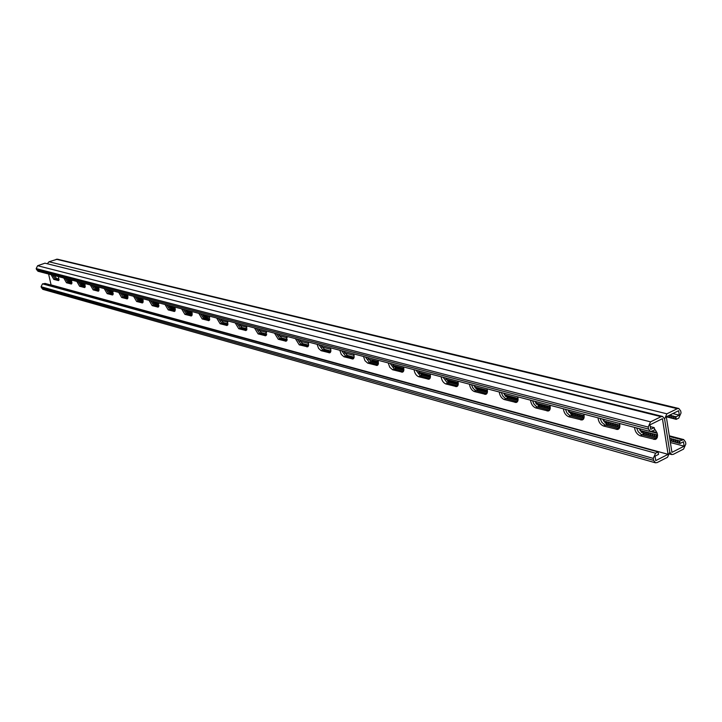 <?xml version="1.0" encoding="UTF-8"?>
<svg xmlns="http://www.w3.org/2000/svg" width="722" height="722" viewBox="0 0 722 722"><rect width="100%" height="100%" fill="white"/><g stroke="black" fill="none" stroke-linecap="round" stroke-linejoin="round"><path stroke-width="1.08" d="M662.652 416.468L661.072 416.675L650.54 421.865L648.203 427.063L648.527 429.067L650.432 431.557L37.95 271.255L36.181 268.602L37.634 265.723L44.954 263.178L662.652 416.468L664.574 418.977L669.817 452.125L664.574 418.977L666.884 413.814L677.281 408.688L678.815 408.49L680.729 410.998L681.036 412.975L678.743 418.11L676.252 419.347L666.307 416.784L678.626 410.701L679.321 415.159L675.873 416.865L669.619 415.141M679.321 415.159L672.814 413.571M638.961 428.561L644.132 433.94L642.219 434.879L641.19 434.473L638.293 431.81L636.596 427.938L638.293 431.81L641.19 434.473L656.722 438.552L642.219 434.879L640.315 435.826C636.948 434.4 635.017 431.585 634.512 427.388M657.327 437.433L644.132 433.94M602.41 418.995L607.355 424.202L605.469 425.114L604.494 424.726L601.724 422.144L600.072 418.381L601.724 422.144L604.494 424.726L619.079 428.597L605.469 425.114L603.583 426.034C600.388 424.662 598.529 421.928 598.015 417.839M619.666 427.46L607.355 424.202M299.242 339.647L302.509 343.537L300.884 344.195L297.238 339.114L300.884 344.195L308.339 346.172L300.884 344.195L299.251 344.854L295.388 338.636M308.637 345.152L302.509 343.537M278.331 334.169L281.49 337.968L279.883 338.618L276.345 333.654L279.883 338.618L286.986 340.504L279.883 338.618L278.277 339.259L274.522 333.176M287.266 339.493L281.49 337.968M321.037 345.351L324.413 349.331L322.77 350.008L318.998 344.818L322.77 350.008L330.595 352.092L322.77 350.008L321.119 350.684L318.582 348.392L317.138 344.322M330.92 351.045L324.413 349.331M343.762 351.298L347.255 355.377L345.585 356.072L341.696 350.757L345.585 356.072L353.816 358.256L345.585 356.072L343.907 356.767L341.289 354.412L339.809 350.26M354.159 357.2L347.255 355.377M367.48 357.507L371.099 361.686L369.402 362.399L365.386 356.957L369.402 362.399L378.066 364.7L369.402 362.399L367.706 363.121L364.989 360.702L363.482 356.451M378.436 363.617L371.099 361.686M392.263 363.987L396.008 368.274L394.284 369.014L390.133 363.428L394.284 369.014L403.417 371.433L394.284 369.014L392.569 369.745L389.745 367.263L388.21 362.931M403.815 370.341L396.008 368.274M418.164 370.765L422.054 375.169L420.312 375.927L416.016 370.205L420.312 375.927L429.942 378.472L420.312 375.927L418.57 376.685C416.161 375.593 414.663 373.265 414.067 369.691M430.366 377.362L422.054 375.169M445.284 377.868L449.319 382.38L447.559 383.165L443.1 377.299L447.559 383.165L457.721 385.846L447.559 383.165L445.79 383.942C443.272 382.813 441.72 380.422 441.133 376.776M458.172 384.727L449.319 382.38M473.704 385.304L477.892 389.943L476.105 390.746L474.886 390.16L472.639 387.606L471.493 384.727L472.973 388.129L475.302 390.412L486.854 393.571L476.105 390.746L474.318 391.55C471.683 390.385 470.076 387.931 469.499 384.203M487.332 392.443L477.892 389.943M503.514 393.102L507.873 397.876L506.059 398.706L505.219 398.363L502.792 396.008L501.267 392.515L502.792 396.008L505.219 398.363L517.439 401.676L506.059 398.706L504.254 399.537C501.492 398.318 499.832 395.809 499.263 391.992M517.945 400.548L507.873 397.876M534.822 401.297L539.361 406.215L537.529 407.064L536.193 406.432L533.757 403.733L532.547 400.701L534.109 404.284L536.645 406.703L549.586 410.195L537.529 407.064L535.688 407.921C532.8 406.657 531.076 404.076 530.517 400.178M550.119 409.058L539.361 406.215M567.745 409.915L572.483 414.979L570.624 415.863L569.685 415.484L567.041 412.984L565.443 409.311L567.041 412.984L569.685 415.484L583.421 419.157L570.624 415.863L568.755 416.747C565.723 415.43 563.936 412.767 563.395 408.778M583.981 418.02L572.483 414.979M44.935 283.575L42.517 283.845L41.064 286.715L42.778 289.332L655.414 462.793L657.101 462.585L667.525 457.279L669.817 452.125L671.64 454.553L673.283 454.346L683.572 449.093L685.846 443.976L685.539 442.026L683.707 439.581L679.646 441.043L680.025 443.498L683.454 441.756L684.14 446.169L671.929 452.378L666.307 416.774M59.087 279.116L56.496 278.43L54.34 275.542M71.974 282.528L69.231 281.797L67.029 278.863M247.023 328.844L241.888 327.49L238.919 323.853M266.743 334.069L261.301 332.625L258.232 328.907M228.053 323.826L223.215 322.544L220.327 318.989M209.804 318.998L205.238 317.788L202.431 314.305M187.494 313.023L185.193 309.792M181.61 308.854L184.895 314.359L186.411 313.781L183.334 309.305L186.411 313.781L187.919 313.204L192.232 314.35M175.293 309.864L171.213 308.79L168.569 305.442M158.957 305.541L155.104 304.522L152.532 301.245M143.191 301.372L139.554 300.406L137.045 297.193M127.965 297.347L124.527 296.435L122.09 293.276M113.255 293.448L110.015 292.59L107.632 289.495M99.04 289.684L95.972 288.872L93.652 285.831M85.286 286.047L82.389 285.28L80.124 282.293M51.118 274.703L53.789 279.387L55.143 278.909L59.005 279.928L55.143 278.909L52.679 275.109L55.143 278.909L56.496 278.43M63.771 278.015L66.496 282.771L67.868 282.284L71.884 283.358L67.868 282.284L65.35 278.43L67.868 282.284L69.231 281.797M235.201 322.878L238.756 328.718L240.327 328.104L246.789 329.819L240.327 328.104L236.987 323.348L240.327 328.104L241.888 327.49M254.469 327.923L258.124 333.889L259.712 333.257L266.49 335.053L259.712 333.257L256.274 328.402L259.712 333.257L261.301 332.625M216.663 318.032L220.12 323.754L221.672 323.149L227.836 324.792L221.672 323.149L218.423 318.492L221.672 323.149L223.215 322.544M198.812 313.357L202.178 318.962L203.712 318.375L209.606 319.945L203.712 318.375L200.554 313.817L203.712 318.375L205.238 317.788M186.411 313.781L192.043 315.279L186.411 313.781M165.031 304.513L168.235 309.909L169.724 309.35L175.121 310.785L169.724 309.35L166.737 304.964L169.724 309.35L171.213 308.79M149.03 300.325L152.161 305.623L153.633 305.072L158.795 306.444L153.633 305.072L150.718 300.767L153.633 305.072L155.104 304.522M133.588 296.291L136.648 301.489L138.101 300.948L143.046 302.256L138.101 300.948L135.258 296.724L138.101 300.948L139.554 300.406M118.679 292.383L121.666 297.491L123.101 296.959L127.83 298.222L123.101 296.959L120.321 292.816L123.101 296.959L124.527 296.435M104.257 288.61L107.181 293.628L108.598 293.105L113.137 294.314L108.598 293.105L105.89 289.035L108.598 293.105L110.015 292.59M90.313 284.964L93.174 289.892L94.573 289.387L98.932 290.542L94.573 289.387L91.929 285.38L94.573 289.387L95.972 288.872M76.83 281.427L79.619 286.273L80.999 285.777L85.187 286.887L80.999 285.777L78.427 281.851L80.999 285.777L82.389 285.28M47.544 263.485L49.015 261.77L57.381 259.18L678.815 408.49M675.287 416.432L675.666 418.904M673.906 416.386L674.294 418.859M676.252 419.347L675.873 416.865M669.447 415.231L669.799 417.442M668.184 415.854L668.428 417.397M669.989 415.421L670.377 417.885M667.715 416.089L667.85 416.964M673.319 415.944L673.707 418.417M671.938 415.899L672.326 418.372M671.361 415.466L671.749 417.93M680.025 443.498L670.097 440.781M656.731 437.27L655.206 436.864M654.827 436.765L653.311 436.368M652.941 436.268L651.424 435.862M651.045 435.763L649.538 435.366M649.168 435.267L647.661 434.87M647.291 434.77L645.784 434.373M645.414 434.274L643.943 433.877M643.437 433.696L642.896 433.417M619.675 427.442L618.276 427.099M617.924 427L616.48 426.621M616.128 426.531L614.693 426.142M614.341 426.052L612.906 425.673M612.554 425.583L611.128 425.204M610.776 425.114L609.35 424.735M608.998 424.635L607.581 424.265M607.229 424.166L606.381 423.814M584.026 417.857L583.25 417.83M582.916 417.74L581.553 417.379M581.21 417.289L579.847 416.928M579.513 416.838L578.16 416.477M577.826 416.386L576.463 416.025M576.129 415.944L574.775 415.583M574.441 415.493L573.097 415.141M572.763 415.051L571.752 414.708M549.668 408.941L548.368 408.598M548.052 408.508L546.753 408.165M546.437 408.083L545.137 407.74M544.821 407.659L543.531 407.316M543.215 407.235L541.933 406.892M541.617 406.811L540.327 406.468M540.02 406.387L538.892 406.053M517.963 400.493L516.808 400.241M516.51 400.159L515.273 399.835M514.966 399.753L513.739 399.428M513.432 399.347L512.205 399.022M511.907 398.941L510.68 398.625M510.382 398.544L509.163 398.219M508.857 398.138L507.674 397.813M487.359 392.308L486.754 392.29M486.466 392.217L485.292 391.902M485.003 391.829L483.83 391.514M483.541 391.441L482.368 391.125M482.088 391.053L480.915 390.746M480.626 390.665L479.462 390.358M479.182 390.286L478.018 389.979M477.729 389.898L477.08 389.609M457.829 384.636L456.71 384.339M456.43 384.266L455.311 383.969M455.04 383.896L453.921 383.599M453.651 383.526L452.532 383.238M452.261 383.165L451.151 382.868M450.88 382.795L449.77 382.498M449.499 382.425L448.696 382.146M430.375 377.281L429.428 377.119M429.166 377.046L428.092 376.767M427.83 376.694L426.765 376.415M426.503 376.342L425.438 376.063M425.177 375.991L424.121 375.711M423.859 375.648L422.794 375.368M422.532 375.296L421.63 375.016M403.833 370.224L403.354 370.224M403.102 370.151L402.082 369.881M401.829 369.817L400.809 369.547M400.566 369.483L399.546 369.213M399.293 369.141L398.282 368.879M398.03 368.807L397.019 368.545M396.766 368.473L395.8 368.211M378.184 363.554L377.2 363.301M376.965 363.238L375.991 362.976M375.747 362.913L374.772 362.652M374.537 362.588L373.563 362.336M373.328 362.273L372.353 362.02M206.952 318.249L207.656 318.429L207.277 316.796L209.696 317.436M206.077 318.014L206.781 318.194M205.201 317.779L205.905 317.969L205.526 316.335L207.277 316.796M191.456 314.142L192.142 314.323L192.097 312.716M190.617 313.917L191.294 314.097L190.915 312.5L191.763 312.716M189.769 313.7L190.446 313.88M188.929 313.474L189.606 313.655L189.227 312.048L190.915 312.5M188.081 313.249L188.758 313.429L188.379 311.832L189.227 312.048M174.832 309.747L175.293 309.738M174.011 309.53L174.67 309.702L174.291 308.123L175.166 308.339M173.199 309.314L173.849 309.485L173.47 307.906L174.291 308.123M172.387 309.097L173.036 309.269L172.657 307.698L173.47 307.906M171.574 308.881L172.224 309.052L171.845 307.482L172.657 307.698M170.906 308.664L171.412 308.845L171.033 307.265L171.845 307.482M157.992 305.289L158.623 305.46L158.244 303.908L158.786 303.899M157.206 305.081L157.838 305.244M156.421 304.874L157.053 305.036M155.636 304.666L156.268 304.828L155.889 303.285L158.244 303.908M154.914 304.458L155.483 304.621L155.104 303.078L155.889 303.285M142.523 301.191L143.136 301.354L143.037 299.829M141.765 300.993L142.378 301.155L141.999 299.63L142.757 299.829M141.007 300.794L141.611 300.957L141.232 299.431L141.999 299.63M140.249 300.596L140.853 300.758M139.499 300.397L140.104 300.551M126.846 297.049L127.433 297.202L127.054 295.704L127.821 295.894M126.115 296.85L126.702 297.004L126.323 295.506L127.054 295.704M125.375 296.661L125.971 296.814L125.592 295.316L126.323 295.506M124.653 296.462L125.231 296.616L124.861 295.118L125.592 295.316M124.157 296.264L124.13 294.928L124.861 295.118M112.415 293.231L112.984 293.376L112.614 291.905L113.083 291.896M111.711 293.042L112.28 293.195L111.901 291.715L112.614 291.905M110.998 292.852L111.567 293.006M110.295 292.663L110.863 292.816L110.484 291.345L111.901 291.715M109.735 292.473L109.78 291.156L110.484 291.345M98.463 289.531L99.013 289.684L98.869 288.222M97.777 289.351L98.327 289.495M97.091 289.17L97.641 289.314L97.262 287.861L98.634 288.222M96.405 288.99L96.956 289.134L96.586 287.681L97.262 287.861M95.791 288.809L96.279 288.953L95.9 287.509L96.586 287.681M95.484 288.62L95.214 287.329L95.9 287.509M84.294 285.786L84.79 285.777M83.635 285.614L84.122 285.596M82.967 285.434L83.463 285.425M82.317 285.262L82.795 285.244M71.234 282.329L71.713 282.32M70.594 282.158L71.072 282.149M69.953 281.986L70.422 281.977M69.312 281.824L69.781 281.806M679.646 441.043L669.718 438.344M67.579 280.046L71.785 281.048M80.665 283.448L85.16 284.829M94.176 286.959L95.214 287.329M108.138 290.587L109.78 291.156M122.695 294.549L124.13 294.928M137.631 298.43L141.232 299.431M153.1 302.455L155.104 303.078M169.119 306.624L171.033 307.265M185.771 311.029L188.379 311.832M203.081 315.649L205.526 316.335M221.013 320.415L227.953 322.238M239.623 325.306L246.933 327.228M258.954 330.387L266.662 332.418M279.062 335.685L287.194 337.824M300 341.19L308.583 343.446M321.813 346.921L330.875 349.313M344.556 352.905L354.141 355.423M368.301 359.15L378.409 361.668M403.797 368.292L393.03 365.558M430.384 375.422L418.913 372.299M458.199 382.624L446.006 379.348M487.395 390.331L474.598 387.091M518.044 398.463L504.38 394.853M550.227 406.802L535.661 403.002M584.134 415.809L568.557 411.567M619.864 425.222L603.439 420.989M657.543 434.987L639.963 430.511M372.155 361.966L371.758 360.061M684.14 446.169L670.377 442.514M679.438 443.037L679.059 440.582M678.066 442.974L677.687 440.528M673.581 441.485L673.193 439.039M672.209 441.431L671.83 438.985M674.158 441.945L673.77 439.499M671.631 440.971L671.252 438.534M670.269 440.916L669.89 438.471M656.83 437.297L656.451 434.942M656.28 436.909L655.892 434.5M654.926 436.792L654.556 434.445M654.385 436.413L653.997 433.994M653.04 436.296L652.661 433.94M652.489 435.907L652.101 433.498M651.145 435.79L650.766 433.444M650.603 435.411L650.215 433.001M649.268 435.294L648.888 432.947M648.726 434.915L648.338 432.514M647.39 434.797L647.011 432.46M646.849 434.418L646.461 432.018M645.513 434.301L645.134 431.964M644.981 433.922L644.593 431.521M643.645 433.778L643.266 431.476M643.112 433.426L642.724 431.034M641.65 432.514L641.407 430.98M641.1 431.973L640.865 430.547M619.756 427.144L619.431 425.204M619.314 427.135L618.916 424.78M618.014 427.027L617.635 424.735M617.518 426.657L617.12 424.31M616.218 426.549L615.839 424.256M615.722 426.188L615.324 423.832M614.431 426.079L614.043 423.787M613.935 425.709L613.538 423.363M612.644 425.601L612.256 423.318M612.148 425.24L611.751 422.893M610.866 425.132L610.478 422.848M610.37 424.771L609.973 422.433M609.088 424.662L608.7 422.379M608.601 424.301L608.204 421.964M607.319 424.193L606.931 421.919M606.832 423.832L606.435 421.495M605.469 423.227L605.162 421.449M604.973 422.803L604.666 421.034M584.134 417.244L583.845 415.565M582.997 417.758L582.609 415.52M582.537 417.406L582.14 415.114M581.3 417.307L580.903 415.069M580.84 416.964L580.443 414.663M579.595 416.856L579.206 414.627M579.143 416.513L578.737 414.22M577.907 416.413L577.51 414.175M577.447 416.062L577.049 413.778M576.21 415.962L575.822 413.733M575.759 415.619L575.362 413.327M574.522 415.52L574.134 413.291M574.071 415.168L573.674 412.885M572.844 415.069L572.456 412.849M572.393 414.726L571.995 412.452M571.12 414.347L570.777 412.406M570.678 414.022L570.317 412.009M569.198 412.515L569.107 411.964M549.74 408.959L549.352 406.775M549.316 408.625L548.919 406.378M548.124 408.526L547.727 406.342M547.7 408.201L547.303 405.954M546.509 408.101L546.112 405.917M546.094 407.768L545.688 405.529M544.902 407.677L544.505 405.493M544.478 407.343L544.072 405.114M543.287 407.253L542.899 405.078M542.872 406.919L542.475 404.69M541.69 406.829L541.292 404.654M541.274 406.495L540.868 404.266M540.092 406.405L539.695 404.23M539.677 406.071L539.271 403.851M538.468 405.845L538.098 403.815M538.08 405.611L537.682 403.427M536.69 404.392L536.509 403.39M536.238 403.842L536.085 403.011M518.026 400.123L517.719 398.454M517.728 400.268L517.322 398.075M516.573 400.178L516.176 398.048M516.185 399.862L515.779 397.678M515.039 399.771L514.642 397.642M514.651 399.456L514.244 397.271M513.504 399.365L513.107 397.235M513.116 399.049L512.71 396.865M511.97 398.959L511.573 396.838M511.591 398.643L511.185 396.468M510.445 398.562L510.048 396.432M510.066 398.246L509.66 396.062M508.929 398.156L508.532 396.035M508.55 397.84L508.144 395.665M507.404 397.714L507.006 395.638M507.034 397.443L506.618 395.268M505.743 396.558L505.49 395.241M505.346 396.152L505.111 394.871M487.458 391.351L487.233 390.169M486.529 392.226L486.132 390.142M486.177 391.929L485.762 389.781M485.067 391.838L484.67 389.754M484.715 391.541L484.3 389.402M483.605 391.459L483.208 389.375M483.253 391.153L482.837 389.014M482.143 391.071L481.745 388.987M481.791 390.764L481.384 388.635M480.69 390.683L480.292 388.607M480.338 390.385L479.931 388.255M479.237 390.304L478.839 388.228M478.894 389.997L478.478 387.867M477.793 389.916L477.395 387.849M477.45 389.618L477.034 387.488M476.249 389.032L475.951 387.461M475.906 388.716L475.59 387.109M457.883 384.645L457.486 382.606M457.558 384.357L457.143 382.263M456.484 384.275L456.087 382.245M456.16 383.987L455.753 381.902M455.095 383.914L454.698 381.875M454.77 383.617L454.364 381.532M453.705 383.544L453.299 381.505M453.38 383.256L452.974 381.171M452.315 383.174L451.918 381.144M451.999 382.886L451.584 380.801M450.934 382.813L450.528 380.783M450.609 382.516L450.203 380.44M449.553 382.443L449.147 380.413M449.228 382.155L448.822 380.079M448.118 381.785L447.775 380.052M447.811 381.55L447.441 379.718M430.429 376.848L430.141 375.422M430.249 377.137L429.834 375.088M429.211 377.065L428.814 375.07M428.913 376.785L428.498 374.736M427.884 376.713L427.478 374.718M427.586 376.433L427.171 374.384M426.549 376.361L426.151 374.366M426.26 376.081L425.845 374.041M425.231 376.009L424.825 374.023M424.933 375.729L424.518 373.689M423.904 375.657L423.507 373.671M423.615 375.377L423.2 373.346M422.587 375.305L422.18 373.328M422.298 375.034L421.883 372.994M421.242 374.817L420.872 372.976M420.971 374.646L420.565 372.651M419.726 373.464L419.554 372.633M419.41 373.057L419.256 372.308M403.86 368.816L403.733 368.229M403.147 370.169L402.75 368.211M402.876 369.899L402.461 367.895M401.874 369.826L401.477 367.877M401.603 369.556L401.188 367.561M400.611 369.493L400.205 367.543M400.34 369.222L399.925 367.227M399.338 369.159L398.941 367.209M399.067 368.888L398.661 366.893M398.075 368.825L397.678 366.875M397.804 368.554L397.398 366.559M396.811 368.491L396.414 366.541M396.549 368.22L396.134 366.225M395.548 368.103L395.151 366.216M395.286 367.886L394.88 365.901M394.14 367.038L393.896 365.883M393.86 366.731L393.625 365.567M378.22 363.572L377.823 361.659M377.967 363.31L377.561 361.352M377.001 363.247L376.604 361.334M376.758 362.986L376.342 361.027M375.792 362.922L375.386 361.018M375.539 362.67L375.124 360.711M374.574 362.606L374.177 360.693M374.33 362.345L373.915 360.386M373.364 362.282L372.967 360.377M373.121 362.029L372.705 360.07M677.48 442.514L677.101 440.068M676.108 442.46L675.729 440.014M675.53 441.999L675.142 439.554M68.455 281.273L68.175 280.208M69.186 281.788L68.816 280.38M69.826 281.959L69.447 280.551M70.467 282.122L70.088 280.714M71.108 282.293L70.738 280.885M71.749 282.464L71.379 281.057M81.378 284.513L81.144 283.62M82.173 285.199L81.803 283.8M82.84 285.398L82.461 283.972M83.499 285.578L83.129 284.143M84.158 285.75L83.788 284.324M84.826 285.93L84.447 284.495M95.548 288.62L95.16 287.13M96.234 288.8L95.846 287.311M96.91 288.981L96.522 287.491M97.596 289.161L97.208 287.672M98.282 289.341L97.894 287.852M98.327 289.504L97.948 288.042M98.968 289.522L98.58 288.033M108.444 291.101L108.309 290.587M110.105 292.473L109.717 290.957M110.809 292.654L110.421 291.147M111.522 292.843L111.125 291.327M111.576 293.006L111.197 291.526M112.226 293.033L111.838 291.517M112.939 293.222L112.542 291.697M124.446 296.264L124.058 294.729M125.177 296.453L124.789 294.919M125.908 296.652L125.52 295.108M126.639 296.841L126.251 295.298M127.37 297.04L126.982 295.497M127.92 296.471L127.713 295.686M138.425 299.585L138.137 298.43M138.462 299.621L138.209 298.637M139.283 300.19L138.886 298.619M139.346 300.334L138.967 298.836M140.032 300.388L139.644 298.818M140.104 300.56L139.725 299.034M140.79 300.587L140.402 299.016M140.862 300.758L140.483 299.233M141.548 300.785L141.151 299.224M142.306 300.984L141.918 299.422M143.064 301.191L142.676 299.621M153.678 303.357L153.452 302.455M153.732 303.43L153.542 302.662M154.634 304.242L154.237 302.653M154.689 304.341L154.327 302.87M155.41 304.449L155.013 302.861M156.196 304.657L155.799 303.069M156.981 304.865L156.584 303.276M157.062 305.045L156.674 303.493M157.766 305.072L157.369 303.484M157.847 305.253L157.459 303.7M158.551 305.28L158.154 303.691M169.453 307.184L169.318 306.624M169.526 307.292L169.417 306.841M170.509 308.402L170.121 306.832M170.572 308.447L170.23 307.058M171.331 308.664L170.934 307.049M172.143 308.881L171.746 307.256M172.955 309.088L172.558 307.473M173.767 309.305L173.37 307.689M174.589 309.521L174.183 307.897M175.284 309.251L175.004 308.113M175.256 308.944L175.103 308.339M186.944 312.599L186.592 311.164M187.016 312.662L186.7 311.39M187.828 313.023L187.431 311.381M187.928 313.213L187.54 311.606M188.668 313.249L188.271 311.597M189.516 313.465L189.11 311.823M190.355 313.691L189.958 312.048M190.455 313.88L190.066 312.274M191.204 313.917L190.798 312.265M192.043 314.142L191.646 312.491M203.956 316.895L203.658 315.649M204.046 316.985L203.785 315.884M204.931 317.545L204.534 315.875M205.039 317.725L204.651 316.11M205.806 317.779L205.4 316.101M206.682 318.005L206.275 316.335M206.79 318.203L206.402 316.57M207.557 318.24L207.151 316.561M650.432 431.557L654.61 430.095L654.204 427.604L650.693 429.346L649.962 424.843L662.435 418.688L668.094 454.328L655.738 460.618L655.016 456.169L658.509 454.4L658.112 451.927L89.23 295.767M44.89 283.394L89.176 295.569M655.414 462.793L653.591 460.365L653.275 458.389L655.594 453.208L658.112 451.927M651.497 427.072L650.621 426.846M654.385 428.724C658.302 433.787 658.545 437.379 655.134 439.472L640.315 435.826M619.512 423.462C620.333 426.819 619.693 428.823 617.59 429.482L603.583 426.034M308.231 341.993L308.619 345.306L307.689 346.831L299.251 344.854M286.842 336.398L286.12 341.226L278.277 339.259M330.523 347.833L330.893 351.199L329.656 352.823L321.119 350.684M353.78 353.915L354.141 357.345L352.841 358.996L343.907 356.767M378.075 360.278L378.418 363.753L377.055 365.449L367.706 363.121M403.463 366.92C404.257 369.872 403.887 371.631 402.362 372.182L392.569 369.745M430.032 373.879C430.826 376.884 430.429 378.671 428.832 379.24L418.57 376.685M457.865 381.162C458.66 384.221 458.235 386.035 456.566 386.622L445.79 383.942M487.052 388.797C487.855 391.911 487.386 393.761 485.644 394.356L474.318 391.55M517.683 396.82C518.495 399.988 517.99 401.874 516.167 402.488L504.254 399.537M549.893 405.241C550.706 408.471 550.164 410.403 548.251 411.026L535.688 407.921M583.791 414.112C584.603 417.406 584.017 419.374 582.013 420.014L568.755 416.747M48.609 274.044L51.127 285.181M668.094 454.328L51.551 285.028M53.789 279.387L58.473 280.578L58.599 276.661M66.496 282.771L71.343 283.999L71.496 280.037M238.756 328.718L245.976 330.532L246.581 325.857M258.124 333.889L265.651 335.775L266.31 331.028M220.12 323.754L227.06 325.496L227.61 320.893M202.178 318.962L208.857 320.649L209.353 316.119M184.895 314.359L191.321 315.974L191.772 311.516M168.235 309.909L174.426 311.471L174.832 307.085M152.161 305.623L158.127 307.13L158.488 302.807M136.648 301.489L142.396 302.933L142.721 298.673M121.666 297.491L127.207 298.89L127.496 294.693M107.181 293.628L112.533 294.982L112.785 290.84M93.174 289.892L98.345 291.201L98.562 287.121M79.619 286.273L84.618 287.546L84.808 283.52M353.816 358.256L352.119 358.96M654.204 427.604L650.242 426.594M49.015 261.77L666.884 413.814M56.28 259.234L677.281 408.688M657.282 437.568L653.645 439.382M583.827 418.462L580.741 419.942M549.929 409.618L547.077 410.962M517.71 401.206L515.075 402.425M487.07 393.201L484.633 394.302M457.892 385.557L455.618 386.568M430.059 378.265L427.956 379.185M403.499 371.298L401.531 372.137M378.111 364.628L376.279 365.404M619.566 427.767L616.218 429.4M650.928 431.63L657.191 433.263M669.42 436.467L682.119 439.788M42.517 283.845L655.594 453.208M41.38 287.861L653.591 460.365M41.064 286.715L653.275 458.389M328.979 352.787L330.577 352.128M306.805 346.867L308.294 346.262M285.524 341.199L286.914 340.631M44.954 263.178L661.072 416.675M37.634 265.723L650.54 421.865M36.181 268.602L648.203 427.063M36.488 269.757L648.527 429.067M58.193 280.56L58.825 280.335M84.312 287.527L85.006 287.275M98.021 291.183L98.752 290.912M112.19 294.964L112.966 294.675M126.846 298.872L127.668 298.574M142.017 302.915L142.884 302.599M157.721 307.112L158.641 306.769M174.002 311.453L174.968 311.083M190.879 315.947L191.899 315.559M208.387 320.622L209.47 320.198M226.564 325.469L227.719 325.017M245.453 330.505L246.68 330.017M265.082 335.748L266.4 335.225M71.045 283.99L71.704 283.755M669.754 454.039L671.64 454.553M652.119 431.332L656.957 432.595M669.321 435.817L683.707 439.581M656.488 438.795L655.134 439.472M583.105 419.491L582.013 420.014M549.234 410.565L548.251 411.026M517.06 402.073L516.167 402.488M486.457 393.995L485.644 394.356M457.297 386.297L456.566 386.622M429.5 378.942L428.832 379.24M402.966 371.92L402.362 372.182M377.606 365.215L377.055 365.449M353.347 358.789L352.841 358.996M330.125 352.634L329.656 352.823M618.808 428.886L617.59 429.482"/></g></svg>
